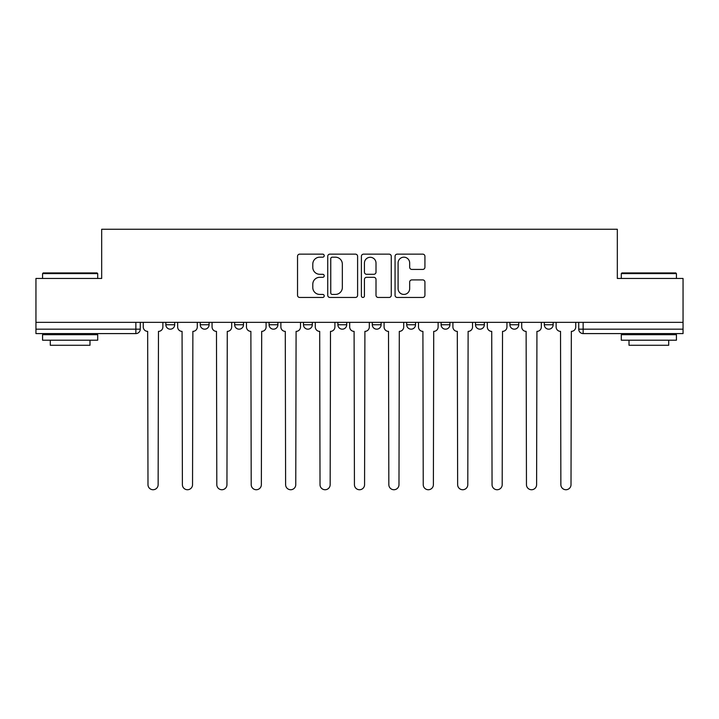 <?xml version="1.0" encoding="UTF-8"?>
<svg xmlns="http://www.w3.org/2000/svg" width="719" height="719" viewBox="0 0 719 719"><rect width="100%" height="100%" fill="white"/><g stroke="black" fill="none" stroke-linecap="round" stroke-linejoin="round"><path stroke-width="1.08" d="M324.215 255.667A1.519 1.519 0 0 0 322.696 254.149L299.697 254.149A2.166 2.166 0 0 0 297.531 256.315L297.531 295.284A2.166 2.166 0 0 0 299.697 297.45L322.696 297.45A1.519 1.519 0 0 0 324.215 295.931A1.519 1.519 0 0 0 322.696 294.422L319.721 294.422A6.929 6.929 0 0 1 312.792 287.492L312.792 284.248A6.929 6.929 0 0 1 319.721 277.318L322.696 277.318A1.519 1.519 0 0 0 324.215 275.799A1.519 1.519 0 0 0 322.696 274.29L319.721 274.29A6.929 6.929 0 0 1 312.792 267.36L312.792 264.107A6.929 6.929 0 0 1 319.721 257.186L322.696 257.186A1.519 1.519 0 0 0 324.215 255.667M544.319 322.337L544.319 324.763L553.145 324.763A4.413 4.413 0 0 1 548.732 329.176A4.413 4.413 0 0 1 544.319 324.763L544.319 322.337M441.107 322.337L441.107 324.763L449.923 324.763A4.413 4.413 0 0 1 445.519 329.176A4.413 4.413 0 0 1 441.107 324.763L441.107 322.337M372.289 322.337L372.289 324.763L381.115 324.763A4.413 4.413 0 0 1 376.702 329.176A4.413 4.413 0 0 1 372.289 324.763L372.289 322.337M337.885 322.337L337.885 324.763L346.711 324.763A4.413 4.413 0 0 1 342.298 329.176A4.413 4.413 0 0 1 337.885 324.763L337.885 322.337M269.077 322.337L269.077 324.763L277.894 324.763A4.413 4.413 0 0 1 273.481 329.176A4.413 4.413 0 0 1 269.077 324.763L269.077 322.337M422.772 269.418A2.166 2.166 0 0 0 424.929 267.252L424.929 256.315A2.166 2.166 0 0 0 422.772 254.149L397.221 254.149A2.166 2.166 0 0 0 395.055 256.315L395.055 295.284A2.166 2.166 0 0 0 397.221 297.45L422.772 297.45A2.166 2.166 0 0 0 424.929 295.284L424.929 282.082A2.166 2.166 0 0 0 422.772 279.916L411.834 279.916A2.166 2.166 0 0 0 409.668 282.082L409.668 288.625A5.788 5.788 0 0 1 403.88 294.422A5.788 5.788 0 0 1 398.092 288.625L398.092 262.974A5.788 5.788 0 0 1 403.88 257.186A5.788 5.788 0 0 1 409.668 262.974L409.668 267.252A2.166 2.166 0 0 0 411.834 269.418L422.772 269.418M35.95 322.337L35.95 278.451L101.676 278.451L101.676 229.262L617.324 229.262L617.324 278.451L683.05 278.451L683.05 322.337L35.95 322.337L35.95 329.176L140.268 329.176L140.268 322.337L140.268 329.176A4.413 4.413 0 0 1 135.864 333.589L35.95 333.589L35.95 329.176M357.604 256.315A2.166 2.166 0 0 0 355.438 254.149L329.895 254.149A2.166 2.166 0 0 0 327.729 256.315L327.729 295.284A2.166 2.166 0 0 0 329.895 297.45L355.438 297.45A2.166 2.166 0 0 0 357.604 295.284L357.604 256.315M363.562 254.149L389.105 254.149A2.166 2.166 0 0 1 391.271 256.315L391.271 295.284A2.166 2.166 0 0 1 389.105 297.45L378.176 297.45A2.166 2.166 0 0 1 376.01 295.284L376.01 279.484A2.166 2.166 0 0 0 373.844 277.318L366.591 277.318A2.166 2.166 0 0 0 364.425 279.484L364.425 295.931A1.519 1.519 0 0 1 362.906 297.45A1.519 1.519 0 0 1 361.396 295.931L361.396 256.315A2.166 2.166 0 0 1 363.562 254.149M578.732 322.337L578.732 329.176L683.05 329.176L683.05 333.589L583.136 333.589A4.413 4.413 0 0 1 578.732 329.176A4.413 4.413 0 0 0 583.136 333.589L583.136 322.337M683.05 322.337L683.05 329.176M553.145 322.337L553.145 324.763A4.413 4.413 0 0 1 548.732 329.176M518.741 322.337L518.741 324.763A4.413 4.413 0 0 1 514.328 329.176A4.413 4.413 0 0 1 509.915 324.763L518.741 324.763M509.915 322.337L509.915 324.763M484.336 322.337L484.336 324.763A4.413 4.413 0 0 1 479.924 329.176A4.413 4.413 0 0 1 475.511 324.763L484.336 324.763L484.336 322.337M475.511 322.337L475.511 324.763M449.923 322.337L449.923 324.763M415.519 322.337L415.519 324.763A4.413 4.413 0 0 1 411.106 329.176A4.413 4.413 0 0 1 406.702 324.763L415.519 324.763L415.519 322.337M406.702 322.337L406.702 324.763M381.115 322.337L381.115 324.763L381.115 322.337M346.711 324.763L346.711 322.337L346.711 324.763A4.413 4.413 0 0 1 342.298 329.176M312.298 322.337L312.298 324.763A4.413 4.413 0 0 1 307.894 329.176A4.413 4.413 0 0 1 303.481 324.763A4.413 4.413 0 0 0 307.894 329.176A4.413 4.413 0 0 0 312.298 324.763L312.298 322.337M303.481 322.337L303.481 324.763L312.298 324.763M277.894 322.337L277.894 324.763M243.489 322.337L243.489 324.763A4.413 4.413 0 0 1 239.076 329.176A4.413 4.413 0 0 1 234.664 324.763A4.413 4.413 0 0 0 239.076 329.176A4.413 4.413 0 0 0 243.489 324.763L234.664 324.763L234.664 322.337M200.259 322.337L200.259 324.763L209.085 324.763L209.085 322.337L209.085 324.763A4.413 4.413 0 0 1 204.672 329.176A4.413 4.413 0 0 1 200.259 324.763A4.413 4.413 0 0 0 204.672 329.176M165.855 322.337L165.855 324.763L174.681 324.763L174.681 322.337L174.681 324.763A4.413 4.413 0 0 1 170.268 329.176A4.413 4.413 0 0 1 165.855 324.763A4.413 4.413 0 0 0 170.268 329.176M332.277 257.186A1.519 1.519 0 0 0 330.758 258.696L330.758 292.903A1.519 1.519 0 0 0 332.277 294.422L335.413 294.422A6.929 6.929 0 0 0 342.343 287.492L342.343 264.107A6.929 6.929 0 0 0 335.413 257.186L332.277 257.186M376.01 263.082A5.788 5.788 0 0 0 370.213 257.294A5.788 5.788 0 0 0 364.425 263.082L364.425 272.124A2.166 2.166 0 0 0 366.591 274.29L373.844 274.29A2.166 2.166 0 0 0 376.01 272.124L376.01 263.082M143.252 326.965L143.252 322.337L143.252 326.965A4.413 4.413 48.4 0 0 147.656 331.378L147.988 484.66A5.069 5.069 48.4 0 0 153.066 489.738A5.069 5.069 48.4 0 0 158.135 484.66L158.468 331.378A4.413 4.413 48.4 0 0 162.88 326.965L162.88 322.337M147.656 331.378L147.988 484.66M158.135 484.66L158.468 331.378M177.656 326.965L177.656 322.337L177.656 326.965A4.413 4.413 48.4 0 0 182.069 331.378L182.392 484.66A5.069 5.069 48.4 0 0 187.47 489.738A5.069 5.069 48.4 0 0 192.539 484.66L192.872 331.378A4.413 4.413 48.4 0 0 197.285 326.965L197.285 322.337M212.06 326.965L212.06 322.337L212.06 326.965A4.413 4.413 48.4 0 0 216.473 331.378L216.805 484.66A5.069 5.069 48.4 0 0 221.874 489.738A5.069 5.069 48.4 0 0 226.952 484.66L227.276 331.378A4.413 4.413 48.4 0 0 231.689 326.965L231.689 322.337M182.069 331.378L182.392 484.66M192.539 484.66L192.872 331.378M216.473 331.378L216.805 484.66M226.952 484.66L227.276 331.378M42.565 273.597L43.23 272.932L97.047 272.932L97.703 273.597L42.565 273.597L42.565 278.451M97.703 340.204L42.565 340.204L42.565 334.686L97.703 334.686L97.703 340.204M89.983 340.204L89.983 345.273L50.285 345.273L50.285 340.204M621.297 273.597L621.953 272.932L675.77 272.932L676.435 273.597L621.297 273.597L621.297 278.451M676.435 340.204L621.297 340.204L621.297 334.686L676.435 334.686L676.435 340.204M668.715 340.204L668.715 345.273L629.017 345.273L629.017 340.204M246.464 326.965L246.464 322.337L246.464 326.965A4.413 4.413 48.4 0 0 250.877 331.378L251.21 484.66A5.069 5.069 48.4 0 0 256.279 489.738A5.069 5.069 48.4 0 0 261.357 484.66L261.689 331.378A4.413 4.413 48.4 0 0 266.093 326.965L266.093 322.337M280.877 326.965L280.877 322.337L280.877 326.965A4.413 4.413 48.4 0 0 285.281 331.378L285.614 484.66A5.069 5.069 48.4 0 0 290.692 489.738A5.069 5.069 48.4 0 0 295.761 484.66L296.093 331.378A4.413 4.413 48.4 0 0 300.506 326.965L300.506 322.337M315.282 326.965L315.282 322.337L315.282 326.965A4.413 4.413 48.4 0 0 319.694 331.378L320.018 484.66A5.069 5.069 48.4 0 0 325.096 489.738A5.069 5.069 48.4 0 0 330.165 484.66L330.497 331.378A4.413 4.413 48.4 0 0 334.91 326.965L334.91 322.337M250.877 331.378L251.21 484.66M261.357 484.66L261.689 331.378M285.281 331.378L285.614 484.66M295.761 484.66L296.093 331.378M319.694 331.378L320.018 484.66M330.165 484.66L330.497 331.378M349.686 326.965L349.686 322.337L349.686 326.965A4.413 4.413 48.4 0 0 354.099 331.378L354.431 484.66A5.069 5.069 48.4 0 0 359.5 489.738A5.069 5.069 48.4 0 0 364.569 484.66L364.901 331.378A4.413 4.413 48.4 0 0 369.314 326.965L369.314 322.337M354.099 331.378L354.431 484.66M364.569 484.66L364.901 331.378M384.09 326.965L384.09 322.337L384.09 326.965A4.413 4.413 48.4 0 0 388.503 331.378L388.835 484.66A5.069 5.069 48.4 0 0 393.904 489.738A5.069 5.069 48.4 0 0 398.982 484.66L399.306 331.378A4.413 4.413 48.4 0 0 403.719 326.965L403.719 322.337M388.503 331.378L388.835 484.66M398.982 484.66L399.306 331.378M418.494 326.965L418.494 322.337L418.494 326.965A4.413 4.413 48.4 0 0 422.907 331.378L423.239 484.66A5.069 5.069 48.4 0 0 428.308 489.738A5.069 5.069 48.4 0 0 433.386 484.66L433.719 331.378A4.413 4.413 48.4 0 0 438.123 326.965L438.123 322.337M422.907 331.378L423.239 484.66M433.386 484.66L433.719 331.378M452.907 326.965L452.907 322.337L452.907 326.965A4.413 4.413 48.4 0 0 457.311 331.378L457.644 484.66A5.069 5.069 48.4 0 0 462.721 489.738A5.069 5.069 48.4 0 0 467.79 484.66L468.123 331.378A4.413 4.413 48.4 0 0 472.536 326.965L472.536 322.337M457.311 331.378L457.644 484.66M467.79 484.66L468.123 331.378M487.311 326.965L487.311 322.337L487.311 326.965A4.413 4.413 48.4 0 0 491.724 331.378L492.048 484.66A5.069 5.069 48.4 0 0 497.126 489.738A5.069 5.069 48.4 0 0 502.195 484.66L502.527 331.378A4.413 4.413 48.4 0 0 506.94 326.965L506.94 322.337M491.724 331.378L492.048 484.66M502.195 484.66L502.527 331.378M521.715 326.965L521.715 322.337L521.715 326.965A4.413 4.413 48.4 0 0 526.128 331.378L526.461 484.66A5.069 5.069 48.4 0 0 531.53 489.738A5.069 5.069 48.4 0 0 536.608 484.66L536.931 331.378A4.413 4.413 48.4 0 0 541.344 326.965L541.344 322.337M526.128 331.378L526.461 484.66M536.608 484.66L536.931 331.378M556.12 326.965L556.12 322.337L556.12 326.965A4.413 4.413 48.4 0 0 560.532 331.378L560.865 484.66A5.069 5.069 48.4 0 0 565.934 489.738A5.069 5.069 48.4 0 0 571.012 484.66L571.344 331.378A4.413 4.413 48.4 0 0 575.748 326.965L575.748 322.337M560.532 331.378L560.865 484.66M571.012 484.66L571.344 331.378M135.864 322.337L135.864 333.589M97.703 278.451L97.703 273.597M85.13 334.686L85.13 333.589M55.138 334.686L55.138 333.589M676.435 278.451L676.435 273.597M663.862 334.686L663.862 333.589M633.87 334.686L633.87 333.589"/></g></svg>
